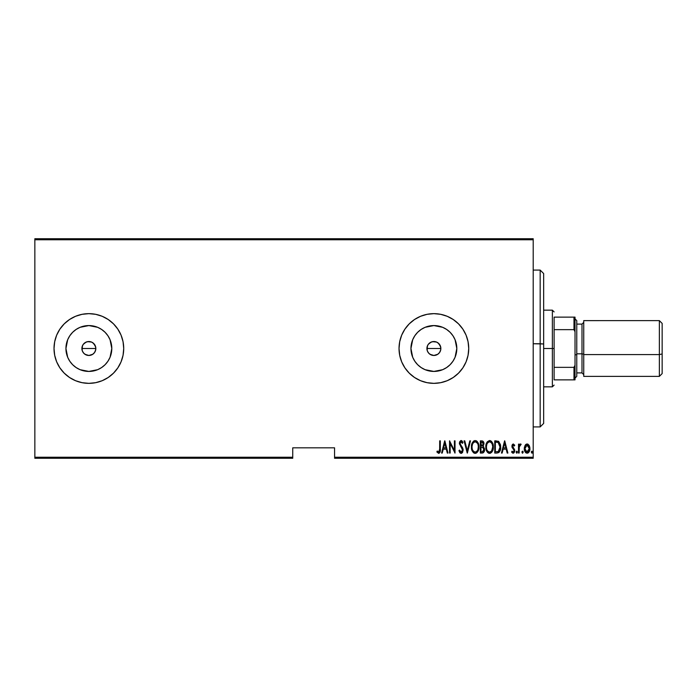 <?xml version="1.0" encoding="UTF-8"?>
<svg xmlns="http://www.w3.org/2000/svg" width="697" height="697" viewBox="0 0 697 697"><rect width="100%" height="100%" fill="white"/><g stroke="black" fill="none" stroke-linecap="round" stroke-linejoin="round"><path stroke-width="1.05" d="M82.124 350.251L82.429 345.825L81.897 348.5A6.97 6.97 0 0 1 88.867 341.53A6.97 6.97 0 0 1 95.837 348.5L95.306 345.834L92.91 342.828M82.028 347.141L83.074 344.623L84.999 342.697L87.508 341.661L91.534 342.061L88.876 341.53L86.201 342.061L83.309 344.292M427.139 350.251L427.444 345.825L426.912 348.5A6.97 6.97 0 0 1 433.882 341.53A6.97 6.97 0 0 1 440.852 348.5L440.321 345.834L437.925 342.828M427.043 347.141L428.089 344.623L430.014 342.697L432.523 341.661L436.549 342.061L433.891 341.53L431.216 342.061L428.324 344.292M411.396 344.03L410.951 348.5A22.931 22.931 0 0 1 433.882 325.569A22.931 22.931 0 0 1 456.814 348.5L455.071 357.273L452.945 361.238L450.096 364.714L446.62 367.563L442.656 369.689L433.882 371.431L425.109 369.689L421.145 367.563L417.669 364.714L414.82 361.238L412.694 357.273L410.951 348.5L412.694 339.727L414.82 335.762L417.669 332.286L421.145 329.437L425.109 327.311L433.882 325.569L442.656 327.311L446.62 329.437L450.096 332.286L452.945 335.762L455.071 339.727L456.814 348.5A22.931 22.931 0 0 1 433.882 371.431A22.931 22.931 0 0 1 410.951 348.5L411.396 352.97M66.381 344.03L65.936 348.5A22.931 22.931 0 0 1 88.867 325.569A22.931 22.931 0 0 1 111.799 348.5L110.056 357.273L107.93 361.238L105.081 364.714L101.605 367.563L97.641 369.689L88.867 371.431L80.094 369.689L76.13 367.563L72.654 364.714L69.805 361.238L67.679 357.273L65.936 348.5L67.679 339.727L69.805 335.762L72.654 332.286L76.13 329.437L80.094 327.311L88.867 325.569L97.641 327.311L101.605 329.437L105.081 332.286L107.93 335.762L110.056 339.727L111.799 348.5A22.931 22.931 0 0 1 88.867 371.431A22.931 22.931 0 0 1 65.936 348.5L66.381 352.97M123.718 348.465A34.85 34.85 0 0 0 95.689 314.321M95.646 314.312A34.85 34.85 0 0 0 75.546 316.299L69.508 319.522L64.229 323.861L59.89 329.141L56.666 335.161L54.688 341.704L54.017 348.5A34.85 34.85 0 0 1 88.867 313.65A34.85 34.85 0 0 1 123.718 348.5L123.047 341.704L121.069 335.161L117.845 329.141L113.506 323.861L108.227 319.522L102.206 316.299L95.663 314.321L88.867 313.65L82.072 314.321L75.529 316.299M75.511 316.307A34.85 34.85 0 0 0 69.517 319.514M69.5 319.531A34.85 34.85 0 0 0 56.666 335.161M468.732 348.5A34.85 34.85 0 0 1 433.882 383.35A34.85 34.85 0 0 1 399.032 348.5L399.703 355.296L401.681 361.839L404.905 367.859L409.244 373.139L414.523 377.478L420.544 380.701L427.087 382.679L433.882 383.35L440.678 382.679L447.221 380.701L453.242 377.478L458.521 373.139L462.86 367.859L466.084 361.839L468.062 355.296L468.732 348.5L468.062 341.704L466.084 335.161L462.86 329.141L458.521 323.861L453.242 319.522L447.221 316.299A34.85 34.85 0 0 0 427.104 314.312L420.544 316.299L414.523 319.522L409.244 323.861L404.905 329.141L401.681 335.161L399.703 341.704L399.032 348.5A34.85 34.85 0 0 1 433.882 313.65A34.85 34.85 0 0 1 468.732 348.5A34.85 34.85 0 0 0 453.259 319.531M453.233 319.514A34.85 34.85 0 0 0 447.239 316.307M427.061 314.321A34.85 34.85 0 0 0 409.252 323.844M409.226 323.87A34.85 34.85 0 0 0 399.032 348.474M437.751 342.706L436.549 342.061L438.814 343.569L440.722 347.141L440.722 349.859L439.511 352.612M438.814 343.569L439.781 344.788M433.882 341.53L435.451 341.713M432.532 341.661L432.985 341.591M430.014 342.706L431.408 341.983M92.736 342.706L91.534 342.061L93.799 343.569L95.707 347.141L95.707 349.868L94.496 352.612M88.867 341.53L90.436 341.713M87.517 341.661L87.97 341.591M84.999 342.706L86.393 341.983M334.56 458.277L533.205 458.277L533.205 457.232L334.56 457.232L334.56 447.822L292.74 447.822L292.74 457.232L34.85 457.232L34.85 239.768L533.205 239.768L533.205 457.232L533.205 238.722L34.85 238.722L533.205 238.722L533.205 239.768L34.85 239.768L34.85 238.722L34.85 457.232L292.74 457.232L292.74 447.822L334.56 447.822L334.56 457.232L533.205 457.232L533.205 458.277L334.56 458.277L334.56 457.232L334.56 458.277M34.85 458.277L292.74 458.277L292.74 457.232L292.74 458.277L34.85 458.277L34.85 457.232L34.85 458.277M524.327 449.356L524.292 448.615C524.161 450.959 525.102 452.492 527.106 453.207C529.119 452.484 530.051 450.959 529.92 448.615L529.18 445.453L527.106 443.98L525.033 445.453L524.327 449.356L525.756 452.693L527.481 453.172L528.857 452.248L529.886 447.796L529.18 445.453L527.76 444.094L526.453 444.094L525.041 445.453M519.134 453.05L518.507 453.05L519.134 453.05L519.317 446.699L521.164 444.285L520.04 444.137L519.134 445.453L519.134 444.137L518.507 444.137L518.507 453.05L518.507 444.137L518.507 453.05L519.134 453.05L519.256 446.995L521.164 444.285L520.546 443.98L519.134 445.453L519.134 444.137L518.507 444.137L519.134 444.137M513.332 443.98L512.225 444.86L511.947 446.672L513.942 449.826L514.072 451.151L513.384 452.074L512.051 451.177L511.624 451.996L512.67 453.102L513.759 453.041L514.691 449.931L512.574 446.08L513.123 445.113L514.316 446.01L514.752 445.252L513.332 443.98L511.938 446.315L514.125 450.68L513.149 452.109L512.051 451.177L511.624 451.996L513.166 453.207L514.752 450.628L512.565 446.272L513.314 445.078L514.316 446.01L514.752 445.252L513.332 443.98L512.522 444.381M496.978 453.05L498.852 452.536L499.984 450.95L500.646 448.093L500.455 444.695L498.669 441.401L494.739 440.852L494.739 453.05L496.978 453.05C499.74 452.292 500.977 450.314 500.681 447.108L498.494 441.288L494.739 440.852L494.739 453.05L494.739 440.852L496.203 440.852M482.28 453.05L480.346 453.05L483.117 452.858L484.31 451.29L484.502 448.694L483.143 446.472L483.84 442.813L482.76 441.053L480.346 440.852L480.346 453.05L480.346 440.852L480.346 453.05L482.28 453.05C483.91 452.588 484.676 451.429 484.572 449.591L483.143 446.472L483.945 443.876C484.049 442.125 483.309 441.114 481.714 440.852L481.723 440.852M469.813 440.852L470.501 440.852L467.373 453.05L470.501 440.852L469.813 440.852L467.295 450.698L464.768 440.852L464.089 440.852L467.217 453.05L464.089 440.852L467.217 453.05L470.501 440.852L469.813 440.852L467.295 450.698L464.768 440.852L464.089 440.852L464.768 440.852M450.166 453.05L450.166 443.458L455.019 453.05L455.019 440.852L454.392 440.852L454.392 450.471L449.539 440.852L449.539 453.05L450.166 453.05L449.539 453.05L450.166 453.05L450.166 443.458L455.019 453.05L455.019 440.852L454.392 440.852L454.392 450.471L449.539 440.852L449.539 453.05L449.678 440.852M439.694 448.964L439.241 451.795L438.422 452.065L437.254 451.02L436.88 451.952L438.788 453.355L440.173 451.612L440.312 440.852L439.694 440.852L439.694 448.964L438.674 452.109L437.254 451.02L436.88 451.952L438.622 453.364C440.121 452.51 440.687 451.081 440.312 449.086L440.312 440.852L439.694 440.852L439.659 450.306M54.688 355.296L54.017 348.5L54.688 355.296L56.666 361.839L59.89 367.859L64.229 373.139L69.508 377.478L75.529 380.701L82.072 382.679L88.867 383.35L95.663 382.679L102.206 380.701L108.227 377.478L113.506 373.139L117.845 367.859L121.069 361.839L123.047 355.296L123.718 348.5A34.85 34.85 0 0 1 88.867 383.35A34.85 34.85 0 0 1 54.017 348.5L54.688 341.704M447.221 316.299L440.678 314.321L433.882 313.65L427.087 314.321M442.247 453.05L441.567 453.05L444.695 440.852L441.567 453.05L442.247 453.05L443.248 449.138L446.298 449.138L447.3 453.05L447.979 453.05L444.852 440.852L441.567 453.05L442.247 453.05L443.248 449.138L446.298 449.138L447.3 453.05L447.979 453.05L444.852 440.852L447.979 453.05L447.3 453.05M461.1 453.364L462.425 452.58L463.148 450.062L462.669 447.944L460.046 443.754L460.787 441.828L462.407 443.353L462.991 442.604L461.118 440.539L459.75 441.602L459.419 443.867L462.268 448.851L462.425 450.828L461.118 452.109L459.532 450.079L458.922 450.698L459.915 452.754L461.1 453.364L463.148 450.062L460.02 443.336L461.048 441.793L462.407 443.353L462.991 442.604L461.118 440.539L459.393 443.388L462.52 450.044L461.118 452.109L459.532 450.079L458.922 450.698L460.987 453.355M471.433 447.004L471.86 450.001L473.376 452.606L475.197 453.364L477.027 452.58L478.525 449.957L478.944 446.943L478.525 443.919L476.992 441.297L475.145 440.539L473.333 441.349L471.852 443.989L471.433 447.004C471.233 450.192 472.488 452.318 475.197 453.364C477.907 452.283 479.153 450.149 478.944 446.943C479.161 443.719 477.889 441.576 475.145 440.539C472.461 441.654 471.224 443.806 471.433 447.004M485.826 447.004C485.626 450.192 486.881 452.318 489.59 453.364C492.291 452.283 493.537 450.149 493.328 446.943C493.546 443.719 492.282 441.576 489.529 440.539C486.846 441.654 485.609 443.806 485.826 447.004L487.116 451.822L489.59 453.364L492.134 451.673L493.319 447.457L492.544 442.961L490.035 440.591L487.369 441.724L485.87 445.984M502.145 453.05L501.457 453.05L504.584 440.852L501.457 453.05L502.145 453.05L503.147 449.138L506.188 449.138L507.189 453.05L507.869 453.05L504.741 440.852L501.457 453.05L502.145 453.05L503.147 449.138L506.188 449.138L507.189 453.05L507.869 453.05L504.741 440.852L507.869 453.05L507.189 453.05M516.163 452.187L516.947 453.172L517.279 451.551L516.625 451.203L516.189 451.865L516.782 451.177L516.163 452.187L516.782 451.177L517.409 452.187L516.782 451.177L517.409 452.187L516.782 453.207L517.409 452.187L516.782 453.207L516.163 452.187L516.782 453.207M523.194 452.187L522.567 453.207L521.948 452.187L522.41 453.172L523.168 451.865L522.733 451.203L522.079 451.551L521.948 452.187L522.567 451.177L521.948 452.187L522.567 451.177L523.194 452.187L522.567 451.177L523.194 452.187L522.489 453.198M531.341 452.022L532.116 453.172L532.447 451.551L531.794 451.203L531.358 451.865L531.959 451.177L532.578 452.187L531.95 451.177L532.578 452.187L531.95 453.207L532.578 452.187L531.95 453.207L531.332 452.187L531.95 453.207M82.429 351.166L81.897 348.5L82.429 351.166L83.936 353.431L83.074 352.368M92.832 354.233L88.867 355.47L86.201 354.939L83.936 353.431M84.99 354.294L88.867 355.47L86.079 354.886M427.444 351.166L426.912 348.5L427.444 351.166L428.951 353.431L428.089 352.368M437.847 354.233L433.882 355.47L431.216 354.939L428.951 353.431M430.005 354.294L433.882 355.47L431.094 354.886M439.676 352.377L437.751 354.294L439.676 352.377M399.032 348.526A34.85 34.85 0 0 0 409.226 373.13M409.252 373.156A34.85 34.85 0 0 0 427.061 382.679M427.104 382.688A34.85 34.85 0 0 0 447.204 380.701M447.239 380.693A34.85 34.85 0 0 0 453.233 377.486M453.259 377.469A34.85 34.85 0 0 0 466.075 361.848M401.681 361.839L404.905 367.859M468.062 341.704L466.084 335.161M414.523 319.522L413.243 320.42M54.017 348.5A34.85 34.85 0 0 0 69.5 377.469M95.646 382.688A34.85 34.85 0 0 1 75.546 380.701L69.508 377.478A34.85 34.85 0 0 0 75.511 380.693M108.227 377.478A34.85 34.85 0 0 0 123.718 348.535M123.047 355.296L123.718 348.5M76.13 367.563L72.654 364.714L69.805 361.238L72.654 364.714L76.13 367.563M69.805 335.762L72.654 332.286L76.13 329.437L72.654 332.286L69.805 335.762M84.398 370.987L88.867 371.431L93.337 370.987M101.605 367.563L105.081 364.714L107.93 361.238M111.354 352.97L111.799 348.5L111.354 344.03M107.93 335.762L105.081 332.286L101.605 329.437M93.337 326.013L88.867 325.569L84.398 326.013M95.306 345.834L95.837 348.5L95.306 351.166L95.837 348.5A6.97 6.97 0 0 1 88.867 355.47A6.97 6.97 0 0 1 81.897 348.5L95.837 348.5L81.897 348.5M94.661 352.368L92.736 354.294L94.661 352.377M88.867 355.47L90.227 355.339M82.429 345.834L83.074 344.632M93.799 343.569L94.661 344.632M414.82 361.238L417.669 364.714L421.145 367.563M429.413 370.987L433.882 371.431L438.352 370.987M446.62 367.563L450.096 364.714L452.945 361.238M456.369 352.97L456.814 348.5L456.369 344.03M452.945 335.762L450.096 332.286L446.62 329.437M438.352 326.013L433.882 325.569L429.413 326.013M421.145 329.437L417.669 332.286L414.82 335.762M440.722 349.859L440.852 348.5A6.97 6.97 0 0 1 433.882 355.47A6.97 6.97 0 0 1 426.912 348.5L440.852 348.5L426.912 348.5M433.882 355.47L435.242 355.339M427.444 345.834L428.089 344.632M440.321 345.834L440.852 348.5M436.549 354.939L437.76 354.294M91.534 354.939L92.745 354.294M439.694 440.852L440.312 440.852L440.312 449.722M440.164 451.639L439.955 452.336M439.232 453.207L438.788 453.355L439.232 453.207M436.88 451.952L437.254 451.02L438.788 452.1M439.084 451.952L439.45 451.447M439.458 451.412L439.589 450.976M444.773 443.205L445.975 447.892L443.571 447.892L444.773 443.205L445.975 447.892L443.571 447.892L444.773 443.205M454.392 440.852L455.019 440.852L454.871 453.05M460.247 453.067L459.645 452.379M458.922 450.698L459.532 450.079M460.787 452.039L461.449 452.057M461.527 452.022L462.329 451.107M462.52 450.236L462.503 449.739M462.52 450.044L462.372 449.138M462.268 448.842L461.998 448.328M461.336 447.352L460.7 446.559M459.393 443.388L459.419 442.926M459.419 442.917L459.471 442.482M460.673 440.626L461.118 440.539M461.492 440.6L462.024 440.94M462.329 441.314L462.843 442.255M462.991 442.604L462.407 443.353L461.954 442.456M461.536 441.959L460.795 441.828M460.064 442.83L460.63 445.095M460.029 443.545L461.214 445.827M460.29 444.547L461.458 446.124M461.797 446.55L462.303 447.282M463.026 448.981L463.113 449.495M462.425 452.58L462.695 452.126M461.78 453.181L461.231 453.355M471.477 445.975L471.616 444.974M473.716 441.027L474.369 440.678M476.129 440.731L476.582 440.966M477.018 441.314L477.419 441.759M478.159 442.978L478.517 443.911M478.769 444.913L478.9 445.906M478.9 447.979L478.525 449.957M478.151 450.924L477.741 451.682M476.19 453.155L475.702 453.311M474.945 453.346L474.213 453.163M474.047 453.085L473.376 452.606M473.359 452.588L472.244 450.968M471.86 450.001L471.616 449.034M471.573 448.798L471.477 448.032M472.427 442.578L472.2 443.031M474.369 441.968L475.171 441.793C477.419 442.621 478.464 444.337 478.316 446.943L477.915 449.539M473.429 442.682L473.943 442.22M478.168 448.598L478.316 446.943C478.482 449.565 477.436 451.29 475.171 452.109L475.981 451.952L475.171 452.109C472.949 451.29 471.913 449.591 472.061 447.004L472.096 447.822L472.061 447.004C471.904 444.39 472.941 442.656 475.171 441.793L474.221 442.037M478.168 445.296L478.308 446.533M476.391 442.194L475.38 441.802L477.279 443.092M476.983 451.212L476.452 451.691M472.209 448.633L472.096 447.822M472.096 446.167L472.522 444.224M483.483 441.811L483.918 443.344M483.143 446.472L483.788 446.995M484.546 450.184L484.459 450.732M484.31 451.29L483.43 452.649M482.115 451.795L480.974 451.795L480.974 447.265L483.012 447.552L481.392 447.265L482.707 447.404L483.945 449.591L482.333 451.778L480.974 451.795L480.974 447.265L482.551 447.361M483.849 448.798L483.143 451.517L483.814 450.489M482.995 442.63L483.317 443.893L482.638 442.29M483.291 444.355L480.974 446.01L480.974 442.107L481.836 442.107L483.317 443.893L482.742 445.61L481.4 446.01L482.847 445.488M483.918 450.027L483.927 449.251M481.4 446.01L480.974 442.107L481.836 442.107M485.87 445.967L486.001 444.974M486.245 443.972L486.593 443.031M486.811 442.578L487.369 441.724M490.531 440.739L490.976 440.974M491.402 441.314L491.812 441.759M492.535 442.961L492.901 443.902M493.154 444.904L493.284 445.897M493.319 447.448L493.284 447.962M493.284 447.988L493.145 448.99M492.544 450.915L492.134 451.682M491.794 452.153L491.411 452.588M490.583 453.155L490.096 453.311M489.085 453.311L488.597 453.163M488.431 453.085L486.628 450.968M487.743 452.588L487.116 451.83M486.602 450.915L486.419 450.48M486.253 450.009L486.001 449.034M485.966 448.798L485.87 448.032M488.754 441.968L489.564 441.793C491.803 442.621 492.857 444.337 492.701 446.943L492.3 449.539M489.155 452.074L488.118 451.551M486.454 447.413L486.445 447.004C486.288 444.39 487.325 442.656 489.564 441.793L488.614 442.037M487.586 442.961L488.327 442.22M492.204 444.111L491.054 442.412L492.204 444.111L492.692 446.533M491.681 450.82L492.701 446.943C492.866 449.565 491.821 451.29 489.564 452.109L490.366 451.952L489.564 452.109C487.334 451.29 486.297 449.591 486.445 447.004L486.48 446.167L486.445 447.004M491.368 451.212L490.836 451.691M486.593 448.633L486.48 447.822M486.48 446.167L486.907 444.224M500.594 445.54L500.655 446.289M500.664 447.64L500.646 448.084M500.254 450.21L500.411 449.643M497.588 442.255L498.407 442.612L497.588 442.255M498.669 442.822L499.279 443.597L498.669 442.822M499.392 443.797L500.037 446.446M499.714 449.548L498.782 451.142M498.05 451.595L495.358 451.795L495.358 442.107L498.128 442.447L500.054 447.099L498.294 451.49L497.632 451.7M496.447 442.116L497.022 442.159M499.976 445.845L499.854 445.122M500.037 447.718L499.976 448.337M504.663 443.205L505.865 447.892L503.461 447.892L504.663 443.205L505.865 447.892L503.461 447.892L504.663 443.205M514.752 445.252L514.194 445.81M514.316 446.01L513.123 445.113M513.489 445.104L512.565 446.272L512.905 447.343M512.609 445.888L514.752 450.637M512.574 446.08L513.306 447.796M514.674 451.456L514.421 452.24M512.896 453.181L511.886 452.449M511.624 451.996L512.251 451.49M512.051 451.177L513.384 452.074M514.072 451.142L513.776 449.565M513.123 448.912L512.068 447.361M512.182 447.692L511.955 445.941M511.999 445.575L512.112 445.139M520.276 444.024L521.164 444.285L520.432 445.078M519.587 445.836L519.187 447.718M519.204 447.448L519.134 450.053M519.134 449.286L519.152 448.519M522.654 453.198L521.948 452.187L522.567 453.207M525.407 444.886L525.86 444.433M527.106 443.98L528.099 444.25M529.755 446.986L529.877 447.788M529.781 450.088L529.607 450.759M529.589 450.802L529.311 451.482M529.302 451.517L528.16 452.911M526.218 453.006L525.765 452.693M525.66 452.606L525.111 451.883M524.623 450.802L524.432 450.088M525.033 445.453L524.292 448.615M524.301 448.206L524.458 446.986M528.457 452.684L528.857 452.248M526.967 452.1L524.919 448.624L525.033 449.748L524.919 448.624L527.106 445.078L529.293 448.624L526.827 452.083M527.246 445.087L528.448 445.827L529.189 447.491L528.814 446.411M529.206 447.596L529.267 448.058M527.394 452.083L528.143 451.717L529.293 448.624L528.823 450.82L527.385 452.083M526.069 451.726L525.329 450.689M473.69 451.508L473.15 450.889M483.012 447.552L483.884 448.929M488.074 451.508L487.534 450.889M496.203 451.795L495.358 451.795L495.358 442.107L495.872 442.107M497.266 451.752L496.734 451.787M525.172 450.297L525.033 449.748M525.024 447.491L525.137 447.047M525.399 446.411L525.695 445.923M543.66 273.625L543.66 343.969L540.175 343.752L540.175 426.912L540.175 343.752L533.205 343.752L543.66 343.969L543.66 273.572L540.175 270.087L540.175 343.752L540.175 270.087L533.205 270.087M533.205 426.912L540.175 426.912L543.66 423.428L543.66 343.969L543.66 423.375M554.115 317.135L554.115 329.655L554.115 317.135L573.979 317.135L554.115 317.135M554.115 348.5L554.115 329.655L554.115 367.345L554.115 348.5L552.372 348.5L554.115 348.5M543.66 310.165L552.372 310.165L552.372 348.5L552.372 310.165L554.115 311.907M543.66 348.5L552.372 348.5L543.66 348.5M554.115 379.865L554.115 367.345L554.115 379.865L575.025 379.865L575.025 365.228L573.979 367.345L554.115 367.345L573.979 367.345L573.979 379.865L573.979 367.345L575.025 365.228L575.025 379.865L554.115 379.865M543.66 386.835L552.372 386.835L552.372 348.5L552.372 386.835L554.115 385.092M575.025 317.135L573.979 317.135L573.979 329.655L575.025 331.772L575.025 365.228L575.025 317.135L575.025 331.772L573.979 329.655L573.979 317.135L575.025 317.135M554.115 329.655L573.979 329.655L554.115 329.655M659.362 354.581L662.15 353.971L662.15 323.408L662.15 353.971L659.362 354.581L659.362 320.62L659.362 354.581L583.737 354.581L659.362 354.581L659.362 376.38L659.362 354.581M575.025 354.965L576.767 354.581L576.767 320.62L576.767 354.581L575.025 354.965M581.995 372.869L581.995 353.823L583.737 354.207L581.995 353.823L581.995 324.105L576.767 324.105M576.767 353.823L581.995 353.823L576.767 353.823M583.737 320.62L583.737 376.38L583.737 320.629L659.362 320.62L662.15 323.408M662.15 373.583L662.15 353.971L662.15 373.592L659.362 376.38L583.737 376.38M583.737 374.637L581.995 372.895L581.995 324.131M576.767 376.371L576.767 354.581L576.767 376.38L575.025 378.123M575.025 318.877L576.767 320.62M581.995 372.895L576.767 372.895M581.995 324.105L583.737 322.363"/></g></svg>
